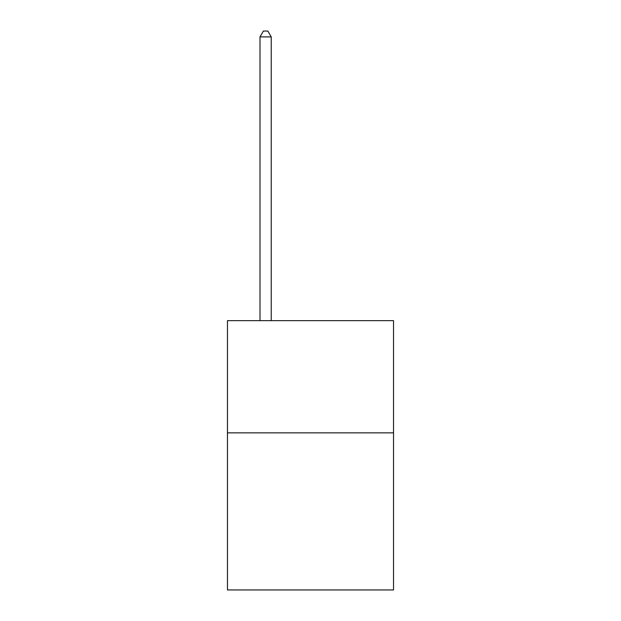 <?xml version="1.0" encoding="UTF-8"?>
<svg xmlns="http://www.w3.org/2000/svg" width="621" height="621" viewBox="0 0 621 621"><rect width="100%" height="100%" fill="white"/><g stroke="black" fill="none" stroke-linecap="round" stroke-linejoin="round"><path stroke-width="0.93" d="M393.535 432.853L393.535 589.95L227.465 589.95L227.465 320.646L393.535 320.646L393.535 432.853L227.465 432.853M271.23 320.646L271.23 36.887L260.005 36.887L260.005 320.646M260.005 36.887L263.374 31.05L267.861 31.05L271.23 36.887"/></g></svg>
